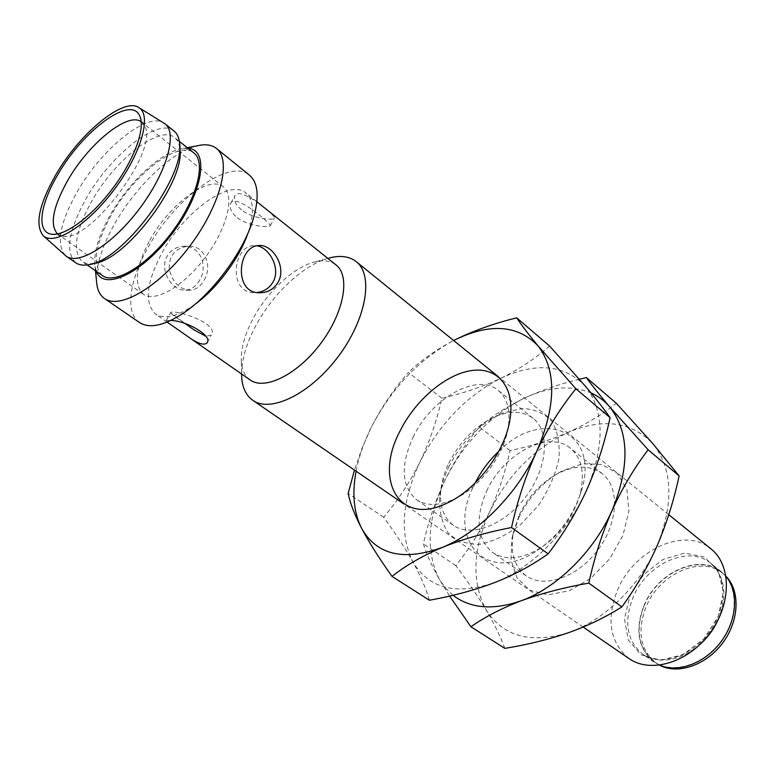 <?xml version="1.0" encoding="UTF-8"?>
<svg xmlns="http://www.w3.org/2000/svg" width="775" height="775" viewBox="0 0 775 775"><rect width="100%" height="100%" fill="white"/><g stroke="black" fill="none" stroke-linecap="round" stroke-linejoin="round"><path stroke-width="0.58" stroke-dasharray="3.88 2.91" d="M237.227 217.717C248.494 226.407 269.022 227.734 270.272 225.777C273.042 225.573 236.21 193.188 230.902 203.031C228.77 207.08 230.873 211.972 237.227 217.717M241.49 209.918C235.145 204.213 232.994 199.407 235.048 195.494C240.289 185.758 277.615 217.058 274.34 218.24C272.916 220.584 252.689 218.686 241.49 209.918M260.371 292.766L255.12 292.582C227.695 294.083 232.742 245.888 253.599 245.597L256.98 245.801M659.641 665.221L656.018 663.032C640.15 649.731 636.856 630.957 646.147 606.728C659.38 573.82 701.046 554.852 722.881 573.442L726.01 576.29M644.296 605.372C657.558 572.434 699.253 553.418 721.079 571.998C738.391 585.396 738.769 617.752 720.789 641.623C703.032 665.657 671.896 674.502 654.129 661.714C638.261 648.413 634.987 629.629 644.296 605.372M659.719 665.212L653.945 662.005C637.98 648.617 634.686 629.726 644.054 605.314C657.394 572.173 699.341 553.04 721.312 571.747L726.02 576.368M629.097 658.605C609.799 642.504 605.963 619.603 617.588 589.92C633.979 549.833 684.625 526.235 710.975 548.884M241.587 373.986C241.732 359.484 246.392 343.528 255.566 326.12C272.228 294.403 302.715 265.505 327.844 258.395M250.17 379.963C244.929 376.185 241.994 370.111 241.345 361.751C240.667 349.186 244.532 334.916 252.921 318.951C267.53 291.138 294.907 265.999 316.045 261.65C324.25 259.887 330.906 260.981 336.021 264.924M141.224 121.811L144.227 125.25C161.229 147.957 88.292 245.694 61.69 235.852L57.534 233.953M65.216 255.421C55.907 243.98 59.917 222.735 77.258 191.677C101.448 148.936 147.492 111.416 163.99 123.07M75.708 262.793C64.984 251.933 68.51 230.427 86.287 198.284C110.825 154.642 158.303 117.044 174.046 131.023M94.017 263.345C89.115 264.168 85.163 263.548 82.169 261.466C72.027 251.236 75.291 231.008 91.954 200.783C115 159.669 159.757 124.397 174.617 137.592C177.456 139.878 179.18 143.482 179.79 148.422M102.445 275.609C91.992 265.195 94.957 244.977 111.319 214.946C133.968 174.113 178.696 139.51 193.934 153.004M96.323 271.337L95.025 266.61C93.397 253.163 98.483 235.958 110.263 214.995C129.028 181.689 162.547 150.66 183.2 148.451L188.102 148.345M96.468 280.695C96.148 264.856 102.261 245.811 114.807 223.549C135.664 186.504 172.069 151.638 197.121 145.826M139.471 322.507C124.833 312.838 129.27 280.395 147.899 247.671C174.627 198.4 229.487 157.567 249.434 175.15M194.651 304.575L191.59 306.706C175.76 316.888 163.738 319.319 155.504 314.011C144.111 302.986 146.32 282.497 162.149 252.543C184.092 211.837 229.39 178.463 245.859 192.946C253.289 199.32 254.374 211.546 249.124 229.613L247.952 233.159M204.154 280.143C212.786 266.116 204.978 244.813 187.734 246.256C175.14 248.203 168.96 255.75 169.182 268.915C172.282 281.955 179.102 289.075 189.652 290.286C195.658 289.986 200.493 286.605 204.154 280.143M199.727 280.037C196.065 286.469 191.183 289.831 185.08 290.121C172.089 290.993 158.894 269.942 167.138 256.196C170.839 250.141 176.177 246.838 183.171 246.295C200.076 244.842 208.31 266.077 199.727 280.037M170.607 320.54L166.189 320.647L167.138 322.071M149.817 240.298C169.405 204.232 209.289 174.433 223.432 186.891C235.067 195.532 227.24 228.16 205.53 257.097C183.966 286.149 154.913 302.928 143.317 294.238C133.571 284.716 135.741 266.736 149.817 240.298M194.002 329.85L170.529 312.751C172.806 308.479 220.284 323.437 211.246 335.1L205.724 336.224M586.539 490.372C568.123 531.747 530.468 569.141 494.45 582.655C456 595.5 428.808 588.593 412.891 561.923C404.938 547.828 395.202 532.938 383.664 517.264C398.059 500.214 410.159 481.798 419.972 462.016C429.582 441.789 436.877 420.525 441.866 398.234C463.033 393.409 482.738 386.715 501.008 378.161C536.193 361.954 564.307 364.608 585.348 386.144C604.587 410.886 604.984 445.625 586.539 490.372M429.35 600.228C425.998 588.554 420.515 575.786 412.891 561.923C399.416 533.994 401.779 500.698 419.972 462.016C439.386 423.886 466.395 395.928 501.008 378.161C519.027 369.346 535.215 358.641 549.601 346.047M441.866 398.234L408.386 372.513C394.243 388.42 381.91 406.613 371.39 427.093L362.061 448.144L354.466 470.086M356.103 471.21C358.912 456.601 364.008 441.895 371.39 427.093C391.559 388.323 418.975 359.455 453.637 340.506C435.753 349.942 420.67 360.608 408.386 372.513M383.664 517.264L348.159 493.462M448.802 466.928C461.803 441.392 479.851 423.431 502.965 413.036L522.147 408.473C534.227 408.948 544.137 413.23 551.858 421.309C557.768 431.452 560.102 444.046 558.852 459.1C555.346 474.901 548.526 490.372 538.402 505.513L520.277 524.878C506.55 535.234 492.9 541.715 479.338 544.321C466.608 544.408 456.233 540.64 448.221 533.006C442.041 523.483 439.192 511.771 439.667 497.86C440.743 487.707 443.784 477.4 448.802 466.928M413.065 437.207C430.987 398.699 477.042 372.155 498.122 390.319C507.267 398.011 510.647 410.324 508.264 427.277C504.283 454.731 480.006 487.252 454.818 498.887C439.251 505.998 426.483 506.259 416.504 499.672C401.421 486.409 400.268 465.581 413.065 437.207M448.773 463.305C460.137 441.004 475.869 425.339 495.971 416.301C510.909 410.392 523.319 411.089 533.21 418.423C550.279 431.539 547.634 467.751 526.118 496.349C504.825 525.111 470.871 537.947 453.433 525.324C443.591 517.923 439.386 506.22 440.81 490.226C441.74 481.411 444.395 472.43 448.773 463.305M579.429 379.237C559.724 384.042 541.648 390.203 525.179 397.74C549.523 386.551 571.475 384.942 591.015 392.935M657.219 545.571C640.227 585.377 603.987 620.62 568.492 632.7C530.517 644.064 503.043 636.449 486.07 609.857C477.594 595.81 467.519 581.076 455.845 565.643C469.175 549.029 480.403 531.156 489.548 512.033C498.499 492.483 505.339 472.014 510.057 450.604C530.672 446.255 549.988 440.19 567.998 432.44C602.737 417.812 630.957 421.474 652.657 443.436C672.623 468.439 674.143 502.481 657.219 545.571M504.825 648.384C500.495 636.527 494.237 623.681 486.07 609.857C471.5 582.064 472.653 549.456 489.548 512.033C507.712 475.182 533.859 448.647 567.998 432.44C585.784 424.438 601.904 414.732 616.357 403.3M510.057 450.604L479.357 427.035C466.269 442.593 454.838 460.263 445.063 480.054C435.724 499.865 428.498 521.139 423.373 543.876C426.25 553.612 431.559 565.392 439.318 579.235L449.607 596.053M453.017 595.258L445.441 587.983L439.318 579.235C425.427 551.335 427.345 518.281 445.063 480.054C464.022 442.38 490.72 414.945 525.179 397.74C507.247 406.332 491.97 416.097 479.357 427.035M455.845 565.643L423.373 543.876M498.8 451.312C541.134 407.902 600.17 430.009 581.637 490.236C573.529 515.879 558.339 536.232 536.067 551.306C484.627 585.542 446.419 537.695 474.029 485.305L475.172 482.97M518.708 517.865C528.744 497.095 543.227 481.44 562.127 470.9L582.703 463.721L601.923 464.457L617.355 473.312L626.859 489.471L628.913 511.074L622.984 535.283L609.741 558.756L591.015 578.121L569.489 590.695L548.206 594.88L530.003 590.366L517.119 578.092L510.948 559.87L511.975 538.112L518.708 517.865M486.69 491.011C503.237 453.801 548.613 429.505 570.419 448.221C582.073 458.364 585.173 474.164 579.719 495.613C572.773 517.584 559.763 535.021 540.669 547.935C521.662 559.279 505.629 560.8 492.59 552.507C476.887 538.945 474.92 518.446 486.69 491.011M519.298 514.852C528.066 496.727 540.679 483.077 557.148 473.903C574.876 464.923 589.949 464.893 602.369 473.806C619.884 487.32 618.44 522.699 597.932 549.94C577.656 577.346 544.147 588.797 526.206 575.854C514.125 566.486 509.873 552.033 513.428 532.473L519.298 514.852M699.903 644.577C679.074 661.327 660.019 664.524 642.717 654.187C626.791 640.809 623.575 621.841 633.078 597.283C646.602 563.948 688.694 544.525 710.607 563.202C725.448 576.842 727.803 596.033 717.679 620.756M630.017 595.568L643.744 574.498L663.119 559.385L684.674 553.098L704.378 557.07L718.289 570.904L723.346 592.178L718.173 616.638L703.671 639.104L682.94 654.701L660.474 660.203L640.993 654.778L628.254 639.898L624.456 618.789L630.017 595.568M270.272 225.777L274.34 218.24M230.902 203.031L235.048 195.494M258.86 245.549L253.599 245.597M722.881 573.442L721.079 571.998M656.018 663.032L654.129 661.714M721.312 571.747L710.607 563.202C726.475 574.817 727.938 607.523 708.922 632.768C690.137 658.178 658.363 666.083 642.717 654.187L653.945 662.005M668.777 514.707L498.49 376.824M583.139 627.062L403.678 503.866M241.345 361.751L241.635 374.025M316.045 261.65L327.893 258.433M144.227 125.25L139.897 116.298M61.69 235.852L51.877 234.244M179.674 146.349L179.461 142.387M92.002 263.829L88.137 264.75M179.316 141.341L174.617 137.592M87.1 264.905L82.169 261.466M95.025 266.61L95.441 270.727M183.2 148.451L187.269 147.686M249.124 229.613L253.202 219.122M191.59 306.706L182.697 313.604M187.734 246.256L183.171 246.295M189.652 290.286L185.08 290.121M256.893 201.752L245.859 192.946M167.09 322.09L155.504 314.011M223.432 186.891L141.66 122.14M143.317 294.238L57.98 234.273M185.041 323.553L171.798 314.253M207.254 342.502L211.246 335.1M166.189 320.647L170.529 312.751M508.264 427.277L509.998 419.256M454.818 498.887L447.63 502.83M533.21 418.423L498.122 390.319M453.433 525.324L416.504 499.672M440.81 490.226L439.667 497.86M495.971 416.301L502.965 413.036M579.719 495.613L581.637 490.236M540.669 547.935L536.067 551.306M602.369 473.806L570.419 448.221M526.206 575.854L492.59 552.507M513.428 532.473L511.975 538.112M557.148 473.903L562.127 470.9"/><path stroke-width="1.16" d="M278.264 281.945C286.827 266.823 272.442 244.009 258.86 245.549C237.441 245.82 233.188 294.287 260.371 292.756C268.198 292.485 274.156 288.881 278.264 281.945M256.98 245.801C269.39 247.69 280.86 268.218 273.149 281.819C269.555 288 264.275 291.536 257.319 292.446M726.01 576.29C740.425 590.928 739.321 620.823 722.639 643.008C706.122 665.308 677.776 674.88 659.641 665.221M726.02 576.368C738.962 591.587 737.102 620.329 721.002 641.778C705.018 663.322 677.999 673.281 659.719 665.212M668.777 514.707L710.975 548.884C731.571 564.994 731.755 604.209 709.764 633.398C688.045 662.78 650.399 673.756 629.097 658.605L583.139 627.062M327.844 258.395L331.4 257.484C341.591 255.295 349.874 256.68 356.248 261.65C373.812 275.057 366.478 318.942 338.433 356.277C310.62 393.787 270.64 413.308 252.776 400.287C246.208 395.589 242.517 388.043 241.722 377.657L241.587 373.986M256.893 201.752L336.021 264.924C350.542 275.9 344.168 312.267 320.927 343.218C297.871 374.306 264.817 390.765 250.17 379.963L187.085 336.021C197.141 343.403 203.777 345.718 206.993 342.986C213.416 335.41 184.159 319.949 170.607 320.54M57.534 233.953C49.484 224.789 52.932 206.877 67.871 180.207C88.728 143.559 128.078 111.435 141.224 121.811M57.863 174.569C82.431 131.314 129.968 95.422 139.393 115.272C146.029 126.935 134.782 158.953 113.005 188.054C91.314 217.203 63.812 237.092 50.743 234.06C36.299 231.415 40.261 204.038 57.863 174.569M55.829 174.763C79.486 133.465 123.642 96.768 138.89 107.628C152.016 115.184 141.244 153.528 114.506 189.168C87.953 224.934 54.25 246.188 43.274 235.755C34.691 225.079 38.876 204.745 55.829 174.763M138.89 107.628L165.017 123.806C177.727 133.213 166.78 172.312 139.917 208.136C113.227 244.077 78.856 265.699 66.224 256.196L43.274 235.755M165.017 123.806L174.046 131.023C177.02 133.426 178.822 137.204 179.461 142.387C186.388 175.586 121.946 261.94 88.137 264.75C82.993 265.612 78.856 264.963 75.708 262.793L66.224 256.196M179.674 146.349L179.79 148.422C186.262 179.81 125.957 260.623 94.017 263.345L92.002 263.829M179.316 141.341L193.934 153.004C206.421 162.275 196.869 198.981 172.031 232.093C147.357 265.331 114.874 284.938 102.445 275.609L87.1 264.905M188.102 148.345C209.715 149.536 203.157 192.384 172.835 232.703C142.823 273.236 103.608 291.72 96.323 271.337M197.121 145.826L201.287 145.041C207.526 144.247 212.592 145.39 216.477 148.461C231.87 160.018 220.613 205.017 190.156 245.627C159.892 286.382 119.96 309.981 104.499 298.501C100.45 295.653 97.921 291.129 96.904 284.919L96.468 280.695M216.477 148.461L249.434 175.15C258.24 182.764 259.499 197.422 253.202 219.122C243.379 252.301 211.701 294.742 182.697 313.604C163.68 325.81 149.275 328.784 139.471 322.507L104.499 298.501M247.952 233.159C239.281 258.55 216.525 289.046 194.651 304.575M167.138 322.071L187.085 336.021M205.724 336.224L194.002 329.85L185.041 323.553M516.702 317.837C493.491 323.562 472.653 331.022 454.189 340.225C489.626 322.855 517.593 324.754 538.083 345.912C528.356 334.141 521.226 324.783 516.702 317.837L549.601 346.047L585.348 386.144C595.462 398.127 603.715 408.628 610.099 417.657C604.616 443.009 596.769 467.248 586.539 490.372C576.116 512.992 563.309 534.149 548.128 553.854C532.154 565.256 514.271 574.856 494.45 582.655C474.271 590.25 452.571 596.111 429.35 600.228L392.043 576.416C405.587 565.566 422.346 555.898 442.302 547.412C403.591 561.352 376.689 554.987 361.615 528.337C369.113 542.461 379.256 558.484 392.043 576.416M454.189 340.225L453.637 340.506L454.189 340.225M354.466 470.086L348.159 493.462C350.029 502.888 354.514 514.513 361.615 528.337C353.758 512.643 351.927 493.597 356.103 471.21M399.9 431.297C415.109 400.462 445.422 374.373 471.423 370.586C497.434 366.594 515.21 386.996 509.998 419.256C505.387 451.195 476.935 489.325 447.63 502.83C399.6 527.077 373.55 480.5 399.9 431.297M536.697 451.438C517.235 493.907 478.601 532.832 442.302 547.412C462.714 539.148 485.789 532.522 511.519 527.533C517.545 500.35 525.934 474.988 536.697 451.438C547.944 427.926 561.023 407.049 575.903 388.798L538.083 345.912C556.702 370.382 556.247 405.558 536.697 451.438M548.128 553.854L511.519 527.533M610.099 417.657L575.903 388.798M591.015 392.935C598.213 396.132 604.432 400.772 609.673 406.846C599.472 394.843 591.693 385.078 586.346 377.561L579.429 379.237M586.346 377.561L616.357 403.3L652.657 443.436L679.113 475.908C673.969 500.108 666.674 523.328 657.219 545.571C647.59 567.339 635.81 587.77 621.889 606.893C605.827 617.103 588.022 625.706 568.492 632.7C548.623 639.501 527.397 644.722 504.825 648.384L470.938 626.762C484.753 617.007 501.522 608.336 521.236 600.761C493.297 610.458 470.561 608.627 453.017 595.258M449.607 596.053L470.938 626.762M475.172 482.97C481.236 471.064 489.112 460.515 498.8 451.312M612.124 510.347C594.222 551.17 557.08 587.779 521.236 600.761C541.367 593.398 563.89 587.508 588.806 583.11C594.435 557.225 602.214 532.967 612.124 510.347C622.49 487.746 634.493 467.548 648.142 449.771L609.673 406.846C629.193 431.694 630.007 466.201 612.124 510.347M621.889 606.893L588.806 583.11M679.113 475.908L648.142 449.771M717.679 620.756C713.339 629.881 707.41 637.815 699.903 644.577M498.49 376.824L356.248 261.65M403.678 503.866L252.776 400.287M241.635 374.025L241.722 377.657M327.893 258.433L331.4 257.484M139.897 116.298L139.393 115.272M51.877 234.244L50.743 234.06M95.441 270.727L96.904 284.919M187.269 147.686L201.287 145.041M168.582 323.127L167.09 322.09M206.993 342.986L207.254 342.502"/></g></svg>
